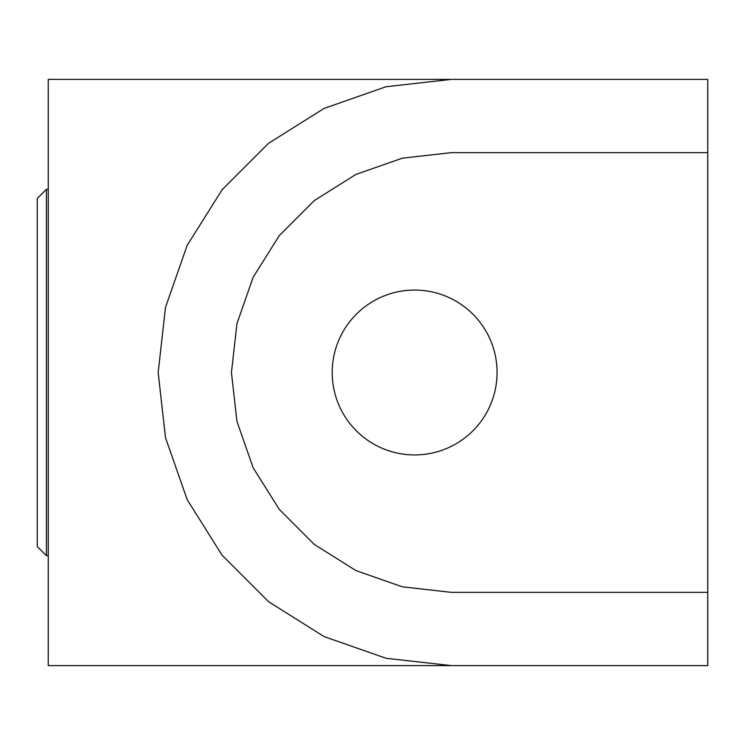 <?xml version="1.0" encoding="UTF-8"?>
<svg xmlns="http://www.w3.org/2000/svg" width="745" height="745" viewBox="0 0 745 745"><rect width="100%" height="100%" fill="white"/><g stroke="black" fill="none" stroke-linecap="round" stroke-linejoin="round"><path stroke-width="1.12" d="M451.274 79.389L48.239 79.389L48.239 665.611L707.75 665.611L707.75 592.34L451.274 592.34L402.356 586.827L355.896 570.568L314.213 544.371L279.403 509.561L253.207 467.888L236.947 421.419L231.434 372.5L236.947 323.581L253.207 277.112L279.403 235.439L314.213 200.629L355.896 174.432L402.356 158.173L451.274 152.66L707.75 152.66L707.75 79.389L451.274 79.389L386.05 86.737L324.094 108.416L268.517 143.338L222.112 189.742L187.191 245.319L165.511 307.275L158.163 372.5L165.511 437.725L187.191 499.681L222.112 555.258L268.517 601.662L324.094 636.584L386.05 658.263L451.274 665.611M414.639 454.934A82.434 82.434 0 0 0 497.073 372.5A82.434 82.434 0 0 0 414.639 290.066A82.434 82.434 0 0 0 332.196 372.5A82.434 82.434 0 0 0 414.639 454.934M707.75 152.66L707.75 592.34M46.414 189.305L37.25 198.459L37.25 546.541L46.414 555.696L46.414 189.305L48.239 189.305M48.239 555.696L46.414 555.696"/></g></svg>
